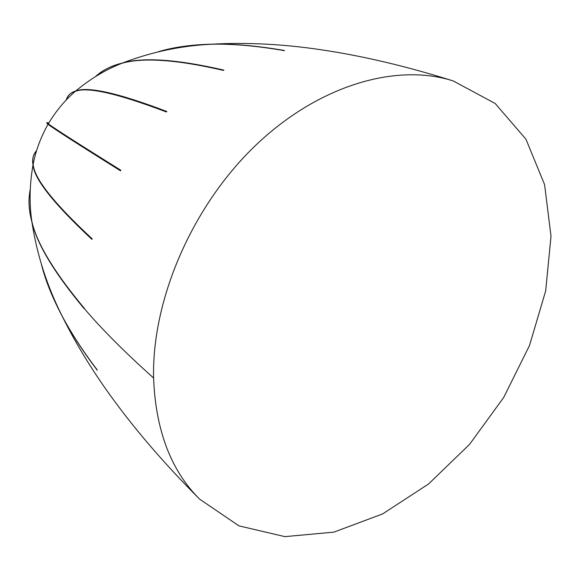 <?xml version="1.0" encoding="UTF-8"?>
<svg xmlns="http://www.w3.org/2000/svg" width="580" height="580" viewBox="0 0 580 580"><rect width="100%" height="100%" fill="white"/><g stroke="black" fill="none" stroke-linecap="round" stroke-linejoin="round"><path stroke-width="0.87" d="M31.922 222.096C36.939 254.671 46.944 285.846 61.929 315.636C70.629 332.166 82.331 350.197 97.034 369.736L96.381 368.706M96.476 368.996L97.23 370.214C82.781 351.016 71.209 333.217 62.517 316.832C52.432 297.794 45.421 280.401 41.499 264.647M84.281 308.19L84.303 308.777M83.136 306.907L84.26 308.777C54.52 273.107 37.069 244.209 31.907 222.06C28.746 210.054 28.181 199.469 30.203 190.312M30.233 189.602C28.21 199.549 28.732 210.112 31.806 221.277C36.823 243.353 54.295 272.325 84.231 308.19M90.451 237.256L91.974 239.417C53.643 203.631 33.995 178.778 33.024 164.85C31.958 159.369 33.096 154.787 36.446 151.104M36.605 150.59C33.234 154.287 32.081 158.847 33.133 164.278C34.271 178.488 53.94 203.333 92.14 238.8M120.843 170.244L120.509 170.817M118.443 169.36L120.451 170.781C75.48 142.629 51.344 127.121 48.053 124.25C46.219 122.851 46.364 122.626 48.474 123.562M48.72 123.134C46.617 122.191 46.48 122.409 48.314 123.794C52.113 126.955 76.27 142.426 120.785 170.208M166.822 111.519L166.366 111.969M66.635 99.6C67.824 95.236 70.818 92.394 75.625 91.075C87.594 86.13 117.987 92.93 166.793 111.49L164.125 111.077M166.329 111.94C117.08 93.271 86.695 86.442 75.19 91.451C70.397 92.778 67.425 95.62 66.265 99.985M96.171 76.168C103.16 69.868 111.911 65.496 122.424 63.046C143.485 57.007 177.313 59.37 223.916 70.129L221.676 69.984M223.387 70.405C176.762 59.609 142.876 57.253 121.728 63.336C110.686 66.069 101.971 70.47 95.591 76.524M284.519 50.532L283.997 50.605M158.971 51.656C173.869 47.125 191.697 44.624 212.439 44.152C232.812 43.66 256.839 45.776 284.512 50.489L282.953 50.387M282.525 50.453L283.982 50.561C256.084 45.805 231.826 43.703 211.214 44.247C190.414 44.776 172.623 47.335 157.832 51.917M153.591 378C155.621 430.229 170.955 470.612 199.6 499.141L238.982 525.879L284.911 536.63L333.819 532.15L382.568 513.952L428.533 483.995L469.517 444.418L503.701 397.459L529.533 345.448L545.686 290.826L551 236.241L544.591 184.621L525.944 139.207L495.168 103.479L453.234 80.946C396.705 62.742 318.652 84.956 255.287 145.681C192.009 206.342 151.793 299.94 153.591 378C124.881 352.328 101.775 329.164 84.274 308.517M118.704 168.91L118.4 169.44M33.024 164.887C29.58 184.549 29.174 203.348 31.813 221.277M33.147 164.285C35.779 150.546 40.752 137.206 48.067 124.258M48.328 123.801C55.767 111.28 64.721 100.492 75.197 91.451M75.632 91.075C90.255 78.902 105.625 69.658 121.728 63.343M122.474 63.039C151.206 52.048 180.786 45.776 211.214 44.239M212.585 44.152C247.196 42.282 283.149 44.123 320.443 49.67C361.644 55.694 405.587 66.026 452.277 80.649M62.509 316.832C76.901 345.752 94.569 374.317 115.522 402.534C138.54 433.651 165.938 465.211 197.722 497.234"/></g></svg>
